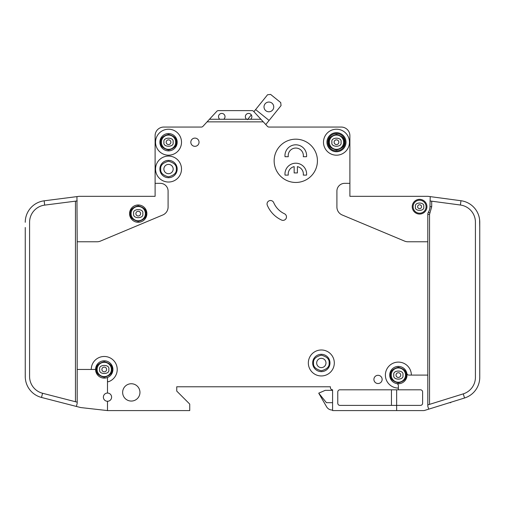 <?xml version="1.0" encoding="UTF-8"?>
<svg xmlns="http://www.w3.org/2000/svg" width="505" height="505" viewBox="0 0 505 505"><rect width="100%" height="100%" fill="white"/><g stroke="black" fill="none" stroke-linecap="round" stroke-linejoin="round"><path stroke-width="0.76" d="M117.229 369.458A12.985 12.985 0 0 1 108.651 381.673A12.985 12.985 0 0 0 102.749 356.562A12.985 12.985 0 0 0 91.26 369.458L77.196 369.458L77.196 241.769L97.099 241.769A8.654 8.654 0 0 0 100.438 241.093L162.78 214.991A8.654 8.654 0 0 0 168.096 207.006L168.096 191.124A7.79 7.79 0 0 0 160.3 183.334L155.104 183.334L155.104 196.319L79.354 196.319A2.165 2.165 0 0 0 79.083 196.338L76.949 196.609L77.196 241.769M479.75 227.484L479.605 219.694M429.54 404.366L429.54 214.385L431.706 206.703L429.97 206.703L430.222 196.622L428.095 196.338A2.165 2.165 0 0 0 427.804 196.319L349.896 196.319L375.859 196.319L349.896 196.319L349.896 135.719A8.654 8.654 0 0 0 341.235 127.058L308.555 127.058M429.97 206.703A10.39 10.39 0 0 1 428.442 212.132A4.33 4.33 0 0 0 427.804 214.385L427.804 375.089L411.36 375.089A12.985 12.985 0 0 0 398.376 362.104A12.985 12.985 0 0 0 385.384 375.089A12.985 12.985 0 0 0 398.376 388.074L398.376 389.803L339.934 389.803A2.165 2.165 0 0 0 337.776 391.968L337.776 403.224A2.165 2.165 0 0 0 339.934 405.389L396.64 405.389L396.64 410.584L332.58 410.584L332.58 389.803A2.165 2.165 0 0 1 330.415 387.638L330.415 386.773L330.415 387.638L330.415 386.773L176.75 386.773L176.75 391.104L176.75 386.773L330.415 386.773L176.75 386.773L176.75 391.104L189.735 404.088L189.735 410.584L107.496 410.584L107.496 401.273A4.109 4.109 0 0 0 111.605 397.164A4.109 4.109 0 0 0 107.496 393.048A4.109 4.109 0 0 0 103.38 397.164A4.109 4.109 0 0 0 107.496 401.273M296.435 127.058L269.165 127.058M268.95 127.058A2.165 2.165 0 0 1 267.442 126.364A2.165 2.165 0 0 0 268.95 127.058A2.165 2.165 0 0 1 267.442 126.364A2.165 2.165 0 0 0 269.032 127.058A2.165 2.165 0 0 1 267.442 126.364L260.908 119.268L250.549 119.268A3.245 3.245 0 0 0 248.605 113.423A3.245 3.245 0 0 0 246.655 119.268L250.549 119.268M155.104 183.334L155.104 135.719A8.654 8.654 0 0 1 163.765 127.058L201.337 127.058A2.165 2.165 0 0 0 202.934 126.364A2.165 2.165 0 0 1 201.337 127.058A2.165 2.165 0 0 0 201.426 127.058M396.64 410.584L423.48 410.584A4.33 4.33 0 0 0 424.768 410.388L428.713 409.157L427.804 406.254L427.804 375.089M90.168 196.319L79.354 196.319L90.168 196.319M25.25 369.458L25.263 377.254M25.25 227.484L25.25 376.496A21.646 21.646 0 0 0 41.492 397.454L80.44 407.491A4.33 4.33 0 0 0 80.996 407.592L107.496 410.584M255.612 109.572L269.096 120.436L281.045 105.614L280.723 102.572L270.611 94.416L267.568 94.744L253.914 111.681L253.573 111.308L260.908 119.268M253.914 111.681L253.573 111.308L253.914 111.681M332.58 402.681L326.438 402.681L318.724 393.161L326.596 406.796A6.496 6.496 0 0 0 332.221 410.041L332.58 410.041M450.75 402.296L450.75 402.681L450.75 402.296L450.75 402.681L449.513 402.681M253.573 111.308A2.165 2.165 0 0 0 251.982 110.614L218.387 110.614A2.165 2.165 0 0 0 216.796 111.308L207.075 121.863L263.301 121.863M341.235 127.058L269.032 127.058A2.165 2.165 0 0 1 267.442 126.364M398.376 388.074L398.376 385.687A2.165 2.165 0 0 0 396.64 383.566A8.654 8.654 0 0 1 389.715 375.089A8.654 8.654 0 0 0 396.64 383.566A8.654 8.654 0 0 0 406.853 373.353A8.654 8.654 0 0 0 389.715 375.089A8.654 8.654 0 0 1 406.853 373.353A2.165 2.165 0 0 0 408.974 375.089L411.36 375.089M421.53 206.703A1.951 1.951 0 0 0 419.586 204.759A1.951 1.951 0 0 0 417.635 206.703A1.951 1.951 0 0 0 419.586 208.653A1.951 1.951 0 0 0 421.53 206.703A1.951 1.951 0 0 1 419.586 208.653A1.951 1.951 0 0 1 417.635 206.703M140.586 213.634A2.361 2.361 0 0 0 138.225 211.273A2.361 2.361 0 0 0 135.864 213.634A2.361 2.361 0 0 0 138.225 215.989A2.361 2.361 0 0 0 140.586 213.634A2.361 2.361 0 0 1 138.225 215.989A2.361 2.361 0 0 1 135.864 213.634M400.73 375.089A2.361 2.361 0 0 0 398.376 372.728A2.361 2.361 0 0 0 396.015 375.089A2.361 2.361 0 0 0 398.376 377.443A2.361 2.361 0 0 0 400.73 375.089A2.361 2.361 0 0 1 398.376 377.443A2.361 2.361 0 0 1 396.015 375.089M106.605 369.458A2.361 2.361 0 0 0 104.245 367.103A2.361 2.361 0 0 0 101.89 369.458A2.361 2.361 0 0 0 104.245 371.819A2.361 2.361 0 0 0 106.605 369.458A2.361 2.361 0 0 1 104.245 371.819A2.361 2.361 0 0 1 101.89 369.458M170.886 142.208A2.361 2.361 0 0 0 168.525 139.853A2.361 2.361 0 0 0 166.164 142.208A2.361 2.361 0 0 0 168.525 144.569A2.361 2.361 0 0 0 170.886 142.208A2.361 2.361 0 0 1 168.525 144.569A2.361 2.361 0 0 1 166.164 142.208M338.836 142.208A2.361 2.361 0 0 0 336.475 139.853A2.361 2.361 0 0 0 334.114 142.208A2.361 2.361 0 0 0 336.475 144.569A2.361 2.361 0 0 0 338.836 142.208A2.361 2.361 0 0 1 336.475 144.569A2.361 2.361 0 0 1 334.114 142.208M223.715 119.268A3.245 3.245 0 0 0 221.764 113.423A3.245 3.245 0 0 0 219.82 119.268L246.655 119.268M159.87 169.049A8.654 8.654 0 0 1 168.525 160.388A8.654 8.654 0 0 1 177.186 169.049A8.654 8.654 0 0 1 168.525 177.703A8.654 8.654 0 0 1 159.87 169.049M159.87 142.208A8.654 8.654 0 0 1 168.525 133.554A8.654 8.654 0 0 1 177.186 142.208A8.654 8.654 0 0 1 168.525 150.869A8.654 8.654 0 0 1 159.87 142.208M303.36 155.628A7.575 7.575 0 0 0 295.785 148.053A7.575 7.575 0 0 0 288.286 156.708L285.016 156.708A10.82 10.82 0 0 1 295.785 144.809A10.82 10.82 0 0 1 306.554 156.708L303.284 156.708A7.575 7.575 0 0 0 303.36 155.628M284.965 174.023A10.82 10.82 0 0 0 285.016 175.109L288.286 175.109A7.575 7.575 0 0 1 294.162 166.625L294.162 172.944L297.407 172.944L297.407 166.625A7.575 7.575 0 0 1 303.284 175.109L306.554 175.109A10.82 10.82 0 0 0 295.785 163.203A10.82 10.82 0 0 0 284.965 174.023M326.95 142.208A9.526 9.526 0 0 1 336.475 132.689A9.526 9.526 0 0 1 345.994 142.208A9.526 9.526 0 0 1 336.475 151.734A9.526 9.526 0 0 1 326.95 142.208M327.814 142.208A8.654 8.654 0 0 1 336.475 133.554A8.654 8.654 0 0 1 345.13 142.208A8.654 8.654 0 0 1 336.475 150.869A8.654 8.654 0 0 1 327.814 142.208M312.664 362.969A8.654 8.654 0 0 1 321.325 354.308A8.654 8.654 0 0 1 329.98 362.969A8.654 8.654 0 0 1 321.325 371.623A8.654 8.654 0 0 1 312.664 362.969M131.085 213.634A7.139 7.139 0 0 0 138.225 220.773A7.139 7.139 0 0 0 145.371 213.634A7.139 7.139 0 0 0 138.225 206.488A7.139 7.139 0 0 0 131.085 213.634M391.23 375.089A7.139 7.139 0 0 0 398.376 382.228A7.139 7.139 0 0 0 405.515 375.089A7.139 7.139 0 0 0 398.376 367.943A7.139 7.139 0 0 0 391.23 375.089M97.105 369.458A7.139 7.139 0 0 0 104.245 376.604A7.139 7.139 0 0 0 111.39 369.458A7.139 7.139 0 0 0 104.245 362.319A7.139 7.139 0 0 0 97.105 369.458M173.177 169.049A4.652 4.652 0 0 0 168.525 164.396A4.652 4.652 0 0 0 163.873 169.049A4.652 4.652 0 0 0 168.525 173.701A4.652 4.652 0 0 0 173.177 169.049M161.385 142.208A7.139 7.139 0 0 0 168.525 149.354A7.139 7.139 0 0 0 175.671 142.208A7.139 7.139 0 0 0 168.525 135.069A7.139 7.139 0 0 0 161.385 142.208M325.977 362.969A4.652 4.652 0 0 0 321.325 358.316A4.652 4.652 0 0 0 316.673 362.969A4.652 4.652 0 0 0 321.325 367.621A4.652 4.652 0 0 0 325.977 362.969M329.329 142.208A7.139 7.139 0 0 0 336.475 149.354A7.139 7.139 0 0 0 343.615 142.208A7.139 7.139 0 0 0 336.475 135.069A7.139 7.139 0 0 0 329.329 142.208M264.008 106.921A4.867 4.867 0 0 1 268.875 102.048A4.867 4.867 0 0 1 273.742 106.921A4.867 4.867 0 0 1 268.875 111.788A4.867 4.867 0 0 1 264.008 106.921M413.09 206.703A6.496 6.496 0 0 0 419.586 213.198A6.496 6.496 0 0 0 426.075 206.703A6.496 6.496 0 0 0 419.586 200.214A6.496 6.496 0 0 0 413.09 206.703M91.26 369.458L94.763 369.458A0.865 0.865 0 0 0 95.628 368.675A8.654 8.654 0 0 0 107.496 377.488L107.496 380.858A0.865 0.865 0 0 0 108.651 381.673M95.628 368.675A8.654 8.654 0 0 1 104.642 360.81A8.654 8.654 0 0 1 112.905 369.458A8.654 8.654 0 0 0 104.642 360.81A8.654 8.654 0 0 0 95.628 368.675A8.654 8.654 0 0 1 104.642 360.81A8.654 8.654 0 0 1 107.496 377.488M146.886 213.634A8.654 8.654 0 0 0 138.225 204.973A8.654 8.654 0 0 0 129.57 213.634A8.654 8.654 0 0 0 138.225 222.288A8.654 8.654 0 0 0 146.886 213.634M308.34 362.969A12.985 12.985 0 0 0 321.325 375.954A12.985 12.985 0 0 0 334.31 362.969A12.985 12.985 0 0 0 321.325 349.984A12.985 12.985 0 0 0 308.34 362.969M199.039 142.208A4.109 4.109 0 0 0 194.93 138.099A4.109 4.109 0 0 0 190.821 142.208A4.109 4.109 0 0 0 194.93 146.324A4.109 4.109 0 0 0 199.039 142.208M323.49 142.208A12.985 12.985 0 0 0 336.475 155.193A12.985 12.985 0 0 0 349.46 142.208A12.985 12.985 0 0 0 336.475 129.223A12.985 12.985 0 0 0 323.49 142.208M317.43 160.824A21.646 21.646 0 0 0 295.785 139.178A21.646 21.646 0 0 0 274.146 160.824A21.646 21.646 0 0 0 295.785 182.463A21.646 21.646 0 0 0 317.43 160.824M139.954 392.404A8.654 8.654 0 0 0 131.3 383.743A8.654 8.654 0 0 0 122.646 392.404A8.654 8.654 0 0 0 131.3 401.058A8.654 8.654 0 0 0 139.954 392.404M155.54 142.208A12.985 12.985 0 0 0 168.525 155.193A12.985 12.985 0 0 0 181.51 142.208A12.985 12.985 0 0 0 168.525 129.223A12.985 12.985 0 0 0 155.54 142.208M382.14 379.413A4.109 4.109 0 0 0 378.03 375.303A4.109 4.109 0 0 0 373.915 379.413A4.109 4.109 0 0 0 378.03 383.529A4.109 4.109 0 0 0 382.14 379.413M267.05 203.963A3.466 3.466 0 0 0 267.322 205.314A28.57 28.57 0 0 0 281.55 220.047A3.466 3.466 0 0 0 286.152 218.368A3.466 3.466 0 0 0 284.473 213.766A21.646 21.646 0 0 1 273.697 202.612A3.466 3.466 0 0 0 267.05 203.963M155.54 169.049A12.985 12.985 0 0 0 168.525 182.034A12.985 12.985 0 0 0 181.51 169.049A12.985 12.985 0 0 0 168.525 156.064A12.985 12.985 0 0 0 155.54 169.049M426.94 206.703A7.36 7.36 0 0 0 419.586 199.349A7.36 7.36 0 0 0 412.225 206.703A7.36 7.36 0 0 0 419.586 214.063A7.36 7.36 0 0 0 426.94 206.703M428.713 409.157L464.543 398.003A21.646 21.646 0 0 0 479.75 377.336L479.75 377.254M479.75 377.336L479.75 222.187A21.646 21.646 0 0 0 460.977 200.731L460.402 205.024L429.97 200.952M428.095 196.338L460.977 200.731M460.402 205.024A17.315 17.315 0 0 1 475.42 222.187L475.42 377.336A17.315 17.315 0 0 1 463.255 393.868L464.543 398.003M349.896 183.334L344.7 183.334A7.79 7.79 0 0 0 336.904 191.124L336.904 207.006A8.654 8.654 0 0 0 342.22 214.991L404.562 241.093A8.654 8.654 0 0 0 407.901 241.769L427.804 241.769M107.496 393.048L107.496 380.858M207.075 121.863L202.934 126.364M396.64 389.803L396.64 405.389L420.45 405.389A2.165 2.165 0 0 0 422.616 403.224L422.616 391.968A2.165 2.165 0 0 0 420.45 389.803L398.376 389.803M427.804 404.903L463.255 393.868M77.196 200.939L44.686 205.112L44.137 200.82A21.646 21.646 0 0 0 25.25 222.288M41.492 397.454L42.572 393.262A17.315 17.315 0 0 1 29.58 376.496L29.58 222.288A17.315 17.315 0 0 1 44.686 205.112M44.137 200.82L76.949 196.609M42.572 393.262L77.196 402.182M77.196 369.458L77.196 403.299L76.381 406.443L80.44 407.491M209.468 119.268L219.82 119.268M318.724 393.161L325.22 390.346L332.58 390.346M265.775 124.552L269.096 120.436M251.32 114.894L247.444 119.704M391.444 389.803L391.444 405.389M251.982 110.614L218.387 110.614M146.014 213.634C146.463 217.314 143.862 219.915 138.225 221.424C132.588 219.915 129.993 217.314 130.435 213.634C129.993 209.947 132.588 207.353 138.225 205.838C143.862 207.353 146.463 209.947 146.014 213.634M406.165 375.089C406.607 378.769 404.013 381.37 398.376 382.878C392.738 381.37 390.138 378.769 390.58 375.089C390.138 371.402 392.738 368.808 398.376 367.293C404.013 368.808 406.607 371.402 406.165 375.089M112.041 369.458C112.482 373.144 109.882 375.739 104.245 377.254C98.608 375.739 96.013 373.144 96.455 369.458C96.013 365.778 98.608 363.177 104.245 361.668C109.882 363.177 112.482 365.778 112.041 369.458M176.314 169.049C176.763 172.729 174.162 175.33 168.525 176.838C162.888 175.33 160.293 172.729 160.735 169.049C160.293 165.362 162.888 162.768 168.525 161.253C174.162 162.768 176.763 165.362 176.314 169.049M176.314 142.208C176.763 145.894 174.162 148.489 168.525 150.004C162.888 148.489 160.293 145.894 160.735 142.208C160.293 138.528 162.888 135.927 168.525 134.418C174.162 135.927 176.763 138.528 176.314 142.208M329.115 362.969C329.557 366.649 326.962 369.25 321.325 370.758C315.688 369.25 313.087 366.649 313.536 362.969C313.087 359.282 315.688 356.688 321.325 355.173C326.962 356.688 329.557 359.282 329.115 362.969M344.265 142.208C344.707 145.894 342.112 148.489 336.475 150.004C330.838 148.489 328.237 145.894 328.686 142.208C328.237 138.528 330.838 135.927 336.475 134.418C342.112 135.927 344.707 138.528 344.265 142.208M423.695 206.703C425.159 201.823 414.012 201.823 415.47 206.703C414.012 211.589 425.159 211.589 423.695 206.703M142.751 213.634C144.354 208.262 132.095 208.262 133.705 213.634C132.095 219 144.354 219 142.751 213.634M402.895 375.089C404.505 369.717 392.24 369.717 393.849 375.089C392.24 380.461 404.505 380.461 402.895 375.089M108.771 369.458C110.38 364.092 98.115 364.092 99.725 369.458C98.115 374.83 110.38 374.83 108.771 369.458M173.051 142.208C174.654 136.842 162.395 136.842 164.005 142.208C162.395 147.58 174.654 147.58 173.051 142.208M340.995 142.208C342.605 136.842 330.346 136.842 331.949 142.208C330.346 147.58 342.605 147.58 340.995 142.208M389.715 375.089A8.654 8.654 0 0 1 406.853 373.353M429.919 213.034L428.442 212.132M429.54 214.385L427.804 214.385M431.706 206.703L431.706 201.186M75.46 201.16L75.46 401.734"/></g></svg>

